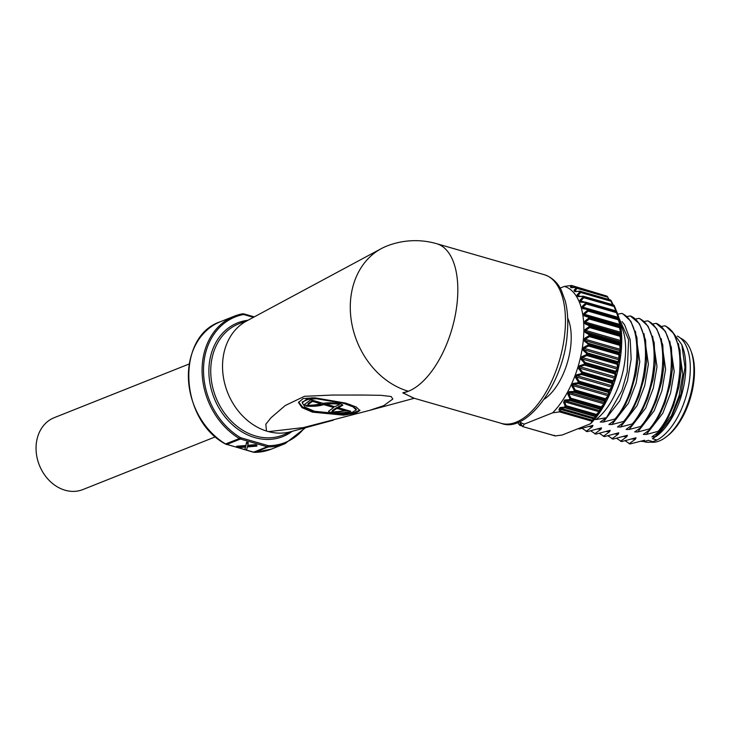 <?xml version="1.0" encoding="UTF-8"?>
<svg xmlns="http://www.w3.org/2000/svg" width="731" height="731" viewBox="0 0 731 731"><rect width="100%" height="100%" fill="white"/><g stroke="black" fill="none" stroke-linecap="round" stroke-linejoin="round"><path stroke-width="1.1" d="M215.526 436.772L82.822 489.578A38.688 31.369 -111.7 0 1 65.123 490.236A38.688 31.369 -111.7 0 1 36.55 454.828A38.688 31.369 -111.7 0 1 54.213 417.684L189.192 363.983M414.139 398.249L402.781 392.858L408.419 391.249A77.367 62.747 -111.7 0 1 350.633 299.436A77.367 62.747 -111.7 0 1 381.317 248.613A77.367 62.747 -111.7 0 1 386.608 246.146A77.367 77.367 0 0 1 436.626 243.688L544.266 274.692C554.281 278.008 559.032 285.538 561.271 290.161L565.282 301.062C567.713 310.721 568.362 321.658 567.247 333.893C564.085 383.318 526.539 433.766 501.429 423.386A77.367 38.332 -73.9 0 0 564.908 332.303A77.367 38.332 -73.9 0 0 544.266 274.692M268.624 431.537A5.154 1.224 99.9 0 1 268.533 431.628A59.832 48.52 -111.7 0 1 267.5 431.345L268.624 431.537L267.5 431.345A59.832 48.52 -111.7 0 1 266.477 431.034A59.832 48.52 -111.7 0 1 222.809 360.337A59.832 48.52 -111.7 0 1 246.539 321.037L381.317 248.613M345.726 403.101L356.28 407.03L359.908 410.557L355.449 413.243L343.661 415.162L312.475 412.147L301.994 407.615L298.495 402.534L303.137 398.532L314.787 397.801L345.726 403.101M359.853 410.054L354.508 412.531L342.629 414.258L312.566 411.169L302.47 406.893L298.577 402.05M302.214 402.9L306.298 399.428L316.541 398.742L343.744 403.366L353.018 406.829L356.207 409.954L352.278 412.348L341.925 414.002L314.513 411.297L305.302 407.331L302.214 402.9L302.305 401.922L312.091 397.701M650.672 442.118A54.158 26.837 -73.9 0 0 659.316 440.967A54.158 26.837 -73.9 0 0 666.462 436.699A54.158 26.837 -73.9 0 0 691.087 351.209A54.158 26.837 -73.9 0 0 680.598 338.225M643.645 441.542L644.413 441.762A55.446 27.476 -73.9 0 0 652.847 441.643L656.959 440.007A55.446 27.476 -73.9 0 0 688.401 386.818A55.446 27.476 -73.9 0 0 677.409 336.086M620.436 324.418A56.479 27.988 -73.9 0 1 622.255 374.382A56.479 27.988 -73.9 0 1 595.866 419.576L606.465 417.693L621.889 390.601L627.225 372.033L628.596 339.586L618.956 318.067M595.866 419.576L594.641 419.219M652.847 441.643L648.333 440.345L644.249 441.515L640.886 441.323M644.249 441.515L644.605 440.245L629.903 443.982L625.197 440.766M671.67 330.741L681.822 344.676L682.9 347.746A55.446 27.476 106.1 0 1 657.69 435.283L652.436 438.71L656.959 440.007M681.822 344.676L684.984 367.327L680.972 394.082L670.766 418.872L656.73 436.041M616.58 438.289L621.606 441.588L635.997 437.759L635.486 439.121L629.153 443.763M664.753 325.816L665.813 326.117L673.936 333.72L680.004 349.966L681.027 371.522L678.962 386.58L673.452 405.751L668.399 417.163L659.124 431.683L658.064 431.381C683.138 402.818 688.383 334.999 664.753 325.816L661.317 326.492M607.973 435.813L612.989 439.112L627.381 435.283L626.878 436.645L620.546 441.286M656.136 323.33L665.32 331.234L671.396 347.49L672.41 369.036L670.354 384.104L664.845 403.274L659.791 414.687L650.517 429.207L649.457 428.896C674.53 400.341 679.766 332.514 656.136 323.33L652.71 324.016M599.365 433.328L604.382 436.626L618.773 432.798L618.262 434.168L611.929 438.801M647.529 320.854L648.589 321.156L656.712 328.758L662.779 345.005L663.803 366.56L661.738 381.619L656.228 400.789L651.184 412.202L641.9 426.73L640.84 426.42C665.923 397.856 671.159 330.037 647.529 320.854L644.093 321.539M590.749 430.851L595.774 434.15L610.166 430.321L609.654 431.683L603.322 436.325M638.921 318.378L639.981 318.679L648.105 326.273L654.172 342.528L655.195 364.075L653.13 379.142L647.62 398.313L642.567 409.725L633.293 424.245L632.233 423.943C657.306 395.38 662.542 327.552 638.921 318.378L635.486 319.054M582.141 428.366L587.157 431.665L601.549 427.836L601.037 429.207L594.714 433.839M630.305 315.893L639.488 323.796L645.564 340.052L646.579 361.598L644.514 376.657L639.013 395.836L633.96 407.249L624.685 421.769L623.616 421.458C648.699 392.894 653.934 325.076 630.305 315.893L626.878 316.578M621.697 313.416L622.757 313.718L630.88 321.311L636.948 337.567L637.971 359.122L635.906 374.181L630.396 393.351L625.352 404.764L616.069 419.283L615.009 418.982C640.091 390.418 645.327 322.599 621.697 313.416L617.695 314.211M659.124 431.683L651.915 436.873L655.99 436.608M650.517 429.207L643.307 434.397L646.332 434.461L658.064 431.381M641.9 426.73L634.691 431.911L637.724 431.984L649.457 428.896M633.293 424.245L626.083 429.435L629.117 429.499L640.84 426.42M624.685 421.769L617.476 426.959L620.5 427.023L632.233 423.943M616.069 419.283L608.859 424.473L611.893 424.547L623.616 421.458M586.098 431.363L592.43 426.721L592.942 425.36L579.272 429.024L579.957 427.946M578.358 428.585L579.272 429.024M606.465 417.693L600.252 421.997L603.285 422.061L615.009 418.982M559.599 411.891L559.023 409.534L559.946 407.551L564.433 407.112A75.521 37.418 -73.9 0 0 565.154 406.098L563.601 402.178L564.725 399.976L569.321 399.674L569.632 400.405L565.045 400.679L599.859 410.703L599.913 409.132A1.033 0.978 -0.1 0 0 600.827 408.748L600.754 410.347L596.651 415.171A75.521 37.418 106.1 0 1 595.939 416.186L595.427 417.766L592.147 421.266L559.599 411.891L552.673 412.814A71.702 35.527 -73.9 0 0 583.356 339.732A71.702 35.527 -73.9 0 0 564.405 286.397L571.514 285.474L572.245 286.113L571.34 287.228A1.033 0.731 -141 0 0 570.408 286.835L571.057 287.767L575.535 287.374A1.033 0.877 -50.5 0 1 576.256 287.274A75.823 37.564 106.1 0 1 576.841 287.767A1.033 0.868 131.4 0 0 576.119 287.868A1.033 0.649 41.2 0 1 577.024 288.352L574.694 291.358M616.8 311.671L618.033 315.171A71.702 35.527 106.1 0 1 590.566 423.724L592.147 421.266M608.585 299.39L607.644 296.923L609.06 299.527M567.804 394.091L568.745 393.653L570.874 398.212L569.924 398.669L570.619 399.007A75.823 37.564 106.1 0 1 570.016 400.021L569.321 399.674A75.521 37.418 -73.9 0 0 569.924 398.669L567.804 394.091L569.12 391.67L573.826 391.487A75.521 37.418 -73.9 0 0 574.31 390.509L571.898 386.078L573.077 383.473L577.81 382.797A75.521 37.418 -73.9 0 0 578.239 381.756L575.535 377.543L576.558 374.802L581.273 373.66A75.521 37.418 -73.9 0 0 581.638 372.572L578.65 368.625L579.5 365.802L584.17 364.212A75.521 37.418 -73.9 0 0 584.462 363.106L581.191 359.478L581.858 356.627L586.436 354.636A75.521 37.418 -73.9 0 0 586.655 353.521L583.11 350.268L583.576 347.426L588.035 345.078A75.521 37.418 -73.9 0 0 588.172 343.981L584.389 341.149L584.645 338.362L588.939 335.721A75.521 37.418 -73.9 0 0 589.003 334.652L584.983 332.276L585.028 329.59L589.14 326.702A75.521 37.418 -73.9 0 0 589.122 325.688L584.901 323.787L584.736 321.265L588.629 318.195A75.521 37.418 -73.9 0 0 588.528 317.245L584.133 315.856L583.758 313.517L587.413 310.337A75.521 37.418 -73.9 0 0 587.231 309.469L582.708 308.592L582.123 306.49L585.522 303.255A75.521 37.418 -73.9 0 0 585.257 302.497L580.624 302.131L579.857 300.304L582.972 297.088A75.521 37.418 -73.9 0 0 582.644 296.439L577.938 296.585L576.987 295.059L579.82 291.925A1.033 0.841 -36.6 0 1 580.56 291.843L610.851 300.569A1.033 0.841 -36.6 0 1 611.326 300.998L613.464 305.567M615.913 311.095L614.067 306.463L614.479 306.17L616.452 311.123M580.624 302.131L585.668 302.186A1.033 0.512 106.1 0 1 585.787 302.195A1.033 1.033 0 0 0 585.577 302.159L585.257 302.497A1.033 0.74 -19.4 0 1 586.015 302.451A75.823 37.564 106.1 0 1 586.28 303.219A1.033 0.512 106.1 0 1 586.326 303.721A1.033 0.512 106.1 0 1 586.28 303.977L582.881 307.194L618.134 317.355L616.562 312.704L586.28 303.977L585.522 303.255A1.033 0.731 -18.5 0 1 586.28 303.219L616.562 311.945A75.823 37.564 -73.9 0 0 616.306 311.178A1.033 0.74 -19.4 0 1 616.763 311.57L616.763 311.57A75.521 37.418 106.1 0 1 617.019 312.329L618.737 318.542A75.521 37.418 106.1 0 1 618.919 319.41L620.61 326.355L620.025 326.318A75.521 37.418 106.1 0 1 620.135 327.269L621.377 334.295L620.619 334.761A75.521 37.418 106.1 0 1 620.646 335.776L621.46 342.775L620.5 343.725A75.521 37.418 106.1 0 1 620.445 344.794L621.122 348.87L620.857 351.657L619.678 353.055A75.521 37.418 106.1 0 1 619.541 354.16L620.052 357.925L619.586 360.776L618.152 362.594A75.521 37.418 106.1 0 1 617.933 363.709L618.325 367.126L617.668 369.987L615.968 372.18A75.521 37.418 106.1 0 1 615.666 373.285L615.977 376.31L615.127 379.133L613.145 381.646A75.521 37.418 106.1 0 1 612.779 382.733L613.035 385.31L612.011 388.042L609.736 390.829A75.521 37.418 106.1 0 1 609.307 391.871L609.553 393.982L608.375 396.586L605.807 399.583A75.521 37.418 106.1 0 1 605.323 400.561L605.597 402.178L601.421 407.743A75.521 37.418 106.1 0 1 600.827 408.748L600.306 408.748A75.823 37.564 -73.9 0 0 600.909 407.734L601.421 407.743A1.033 0.567 42.8 0 0 601.165 406.929L603.998 403.814A1.033 0.557 41.8 0 1 604.281 404.599M517.859 422.381L519.001 424.473A1.033 1.033 0 0 0 519.22 424.748A1.033 0.868 131.4 0 1 519.01 424.455A75.521 37.418 -73.9 0 0 519.595 424.958L520.097 423.404L522.711 426.593L555.313 435.923L562.24 435L590.566 423.724M519.421 421.75A71.702 35.527 -73.9 0 0 524.346 424.09L522.766 426.548M560.156 288.087L564.405 286.397M552.673 412.814L524.346 424.09M567.676 318.04A48.749 24.15 106.1 0 1 544.312 399.135M555.313 435.923L554.39 435.283L555.121 435.932M612.578 304.663L610.97 301.227L580.679 292.501A1.033 0.567 42.8 0 0 579.82 291.925A75.521 37.418 -73.9 0 0 579.372 291.34L574.776 291.596L573.981 290.371L576.119 287.868A75.521 37.418 -73.9 0 0 575.535 287.374A1.033 0.493 85.1 0 1 575.79 287.182A1.033 0.493 85.1 0 1 575.964 287.237A1.033 0.512 106.1 0 1 576.165 287.219A1.033 0.512 106.1 0 1 576.256 287.274L606.547 295.991A1.033 0.877 129.5 0 1 606.821 296.137A1.033 1.033 0 0 0 606.447 295.945A1.033 0.512 106.1 0 1 606.547 295.991A75.823 37.564 -73.9 0 1 607.132 296.494A1.033 0.868 -48.6 0 1 607.616 296.923M570.408 286.835L571.514 285.474L575.955 287.182M520.865 423.879L520.381 425.442A1.033 0.978 -165.8 0 1 519.595 424.958A1.033 0.877 -50.5 0 0 519.814 425.259A1.033 1.033 0 0 0 520.189 425.451A1.033 0.512 -73.9 0 0 520.381 425.442L522.254 425.981M583.11 350.268L583.841 349.729L587.386 352.954L617.668 361.681L619.093 359.88A1.033 0.923 37.4 0 1 619.586 360.776M584.389 341.149L585.056 340.619L588.948 344.109A75.823 37.564 106.1 0 1 588.802 345.215L588.035 345.078L588.519 346.001L584.069 348.321L583.841 349.729L619.093 359.88L618.81 354.727A1.033 0.685 -8.5 0 0 619.541 354.16L619.093 353.932A75.823 37.564 -73.9 0 0 619.23 352.835L619.678 353.055A1.033 0.959 41.8 0 0 619.139 352.15L620.317 350.779A1.033 0.959 39.2 0 1 620.857 351.657M581.858 356.627L582.296 357.523L617.549 367.675L617.156 364.285L586.865 355.558A1.033 0.512 106.1 0 0 587.194 354.8L617.485 363.526A75.823 37.564 -73.9 0 0 617.704 362.412L587.413 353.685A1.033 0.512 106.1 0 0 587.441 353.502A1.033 0.512 106.1 0 0 587.386 352.954L586.655 353.521L587.413 353.685A75.823 37.564 106.1 0 1 587.194 354.8L586.436 354.636L586.865 355.558L582.296 357.523L581.967 358.939L585.248 362.539L615.529 371.257L617.22 369.091A1.033 0.868 37.1 0 1 617.668 369.987M579.5 365.802L579.893 366.688L615.155 376.849L614.835 373.852L584.553 365.125A1.033 0.512 106.1 0 0 584.919 364.422L615.21 373.148A75.823 37.564 -73.9 0 0 615.502 372.033L585.22 363.307A1.033 0.512 106.1 0 0 585.275 362.996A1.033 0.512 106.1 0 0 585.248 362.539L584.462 363.106L585.22 363.307A75.823 37.564 106.1 0 1 584.919 364.422L584.17 364.212L584.553 365.125L579.893 366.688L579.473 368.086L582.47 372.015L612.761 380.732L614.725 378.238A1.033 0.795 37.6 0 1 615.127 379.133M575.535 377.543L576.403 377.022L579.116 381.216L609.398 389.943L611.655 387.183A1.033 0.722 38.6 0 1 612.011 388.042M581.62 374.546L576.914 375.67L576.403 377.022L611.655 387.183L611.902 383.272A1.033 0.886 -6.8 0 0 612.779 382.733L612.304 382.624A75.823 37.564 -73.9 0 0 612.669 381.536L613.145 381.646A1.033 0.804 39.1 0 0 612.761 380.732A1.033 0.512 106.1 0 1 612.77 381.089A1.033 0.512 106.1 0 1 612.669 381.536L582.388 372.819A75.823 37.564 106.1 0 1 582.022 373.897L612.304 382.624A1.033 0.512 106.1 0 1 611.902 383.272L581.62 374.546L581.273 373.66L582.022 373.897A1.033 0.512 106.1 0 1 581.62 374.546M571.898 386.078L572.802 385.593L575.224 389.998L605.515 398.724L608.064 395.754A1.033 0.649 40 0 1 608.375 396.586M578.111 383.656L573.387 384.314L572.802 385.593L608.064 395.754L608.649 394.466L608.393 392.383A1.033 0.941 -8 0 0 609.307 391.871L608.822 391.807A75.823 37.564 -73.9 0 0 609.252 390.756L609.736 390.829A1.033 0.731 39.9 0 0 609.398 389.943A1.033 0.512 106.1 0 1 609.398 390.19A1.033 0.512 106.1 0 1 609.252 390.756L578.97 382.039A75.823 37.564 106.1 0 1 578.541 383.081L608.822 391.807A1.033 0.512 106.1 0 1 608.393 392.383L578.111 383.656L577.81 382.797L578.541 383.081A1.033 0.512 106.1 0 1 578.111 383.656M574.091 392.291L569.394 392.456L568.745 393.653L603.998 403.814L604.656 402.607L604.373 401.017A1.033 0.978 -11.4 0 0 605.323 400.561L604.82 400.524A75.823 37.564 -73.9 0 0 605.314 399.546L605.807 399.583A1.033 0.649 41.2 0 0 605.515 398.724A1.033 0.512 106.1 0 1 605.506 398.852A1.033 0.512 106.1 0 1 605.314 399.546L575.023 390.82A75.823 37.564 106.1 0 1 574.539 391.798L604.82 400.524A1.033 0.512 106.1 0 1 604.373 401.017L574.091 392.291L573.826 391.487L574.539 391.798A1.033 0.512 106.1 0 1 574.091 392.291M563.601 402.178L564.579 401.794L566.132 405.696L565.154 406.098A1.033 0.512 35.1 0 0 565.831 406.473A75.823 37.564 106.1 0 1 565.109 407.487A1.033 0.53 35.8 0 1 564.433 407.112A1.033 0.493 85.1 0 0 564.789 407.77L560.321 408.181L560.659 411.078L559.791 411.836M559.946 407.551A1.033 0.521 84.3 0 0 560.321 408.181L594.586 418.05L595.071 416.496A1.033 0.978 14.2 0 0 595.939 416.186A1.033 0.53 35.8 0 1 595.39 416.213A75.823 37.564 -73.9 0 0 596.121 415.199A1.033 0.512 35.1 0 0 596.651 415.171A1.033 0.475 44.8 0 0 596.423 414.422L599.054 411.727A1.033 0.466 44 0 1 599.301 412.467M574.776 291.596L579.765 291.157A1.033 0.512 106.1 0 1 579.957 291.148A1.033 1.033 0 0 0 579.619 291.112L579.372 291.34A1.033 0.841 -38.1 0 1 580.112 291.249A75.823 37.564 106.1 0 1 580.56 291.843A1.033 0.512 106.1 0 1 580.679 292.501L577.837 295.616L578.312 296.375L577.746 296.274M577.938 296.585L583 296.21A1.033 0.512 106.1 0 1 583.192 296.192A1.033 1.033 0 0 0 582.881 296.156L582.644 296.439A1.033 0.795 -27.7 0 1 583.393 296.375A75.823 37.564 106.1 0 1 583.722 297.024A1.033 0.786 -26.7 0 0 582.972 297.088A1.033 0.475 44.8 0 1 583.786 297.736L580.661 300.944L581.044 301.848L580.661 300.944L584.636 302.086M582.708 308.592L587.687 309.094A1.033 0.512 106.1 0 1 587.742 309.103A1.033 0.512 106.1 0 1 587.998 309.46A75.823 37.564 106.1 0 1 588.181 310.328L618.472 319.045A1.033 0.658 -11.8 0 1 618.919 319.41L618.408 319.84L588.126 311.123L584.462 314.284L584.654 315.436L619.906 325.597A1.033 1.023 94.8 0 1 620.61 326.355M583.758 313.517L584.462 314.284L619.724 324.436L618.408 319.84A1.033 0.512 106.1 0 0 618.49 319.456A1.033 0.512 106.1 0 0 618.472 319.045A75.823 37.564 -73.9 0 0 618.28 318.186A1.033 0.667 -12.5 0 1 618.737 318.542A1.033 1.023 139.9 0 0 618.527 318.159A1.033 1.033 0 0 0 618.024 317.83A1.033 0.512 106.1 0 1 618.28 318.186L587.998 309.46A1.033 0.667 -12.5 0 0 587.231 309.469L587.687 309.094M584.901 323.787L585.467 323.33L589.679 325.204L619.97 333.921L620.72 333.482A1.033 1.014 57.3 0 1 621.377 334.295M589.277 319.027L585.385 322.079L585.467 323.33L620.72 333.482L619.568 327.753L620.135 327.269A1.033 0.567 -6 0 0 619.687 326.94A75.823 37.564 -73.9 0 0 619.586 325.989A1.033 0.576 -6.6 0 1 620.025 326.318A1.033 1.023 96.4 0 0 619.321 325.533A1.033 0.512 106.1 0 1 619.586 325.989L589.296 317.263A75.823 37.564 106.1 0 1 589.405 318.213L619.687 326.94A1.033 0.512 106.1 0 1 619.687 327.232A1.033 0.512 106.1 0 1 619.568 327.753L589.277 319.027L588.629 318.195A1.033 0.567 -6 0 1 589.405 318.213A1.033 0.512 106.1 0 1 589.405 318.515A1.033 0.512 106.1 0 1 589.277 319.027M584.983 332.276L585.604 331.773L589.625 334.122L619.906 342.848L620.857 341.925A1.033 0.996 44.1 0 1 621.46 342.775M589.734 327.579L585.632 330.439L585.604 331.773L620.857 341.925L620.025 336.306A1.033 0.512 -11.8 0 0 620.646 335.776A1.033 0.475 -1 0 0 620.199 335.483A75.823 37.564 -73.9 0 0 620.18 334.469A1.033 0.484 -1.6 0 1 620.619 334.761A1.033 1.014 61.6 0 0 619.97 333.921A1.033 0.512 106.1 0 1 620.18 334.469L589.89 325.743A75.823 37.564 106.1 0 1 589.917 326.757L620.199 335.483A1.033 0.512 106.1 0 1 620.199 335.666A1.033 0.512 106.1 0 1 620.025 336.306L589.734 327.579L589.14 326.702A1.033 0.475 -1 0 1 589.917 326.757A1.033 0.512 106.1 0 1 589.908 326.94A1.033 0.512 106.1 0 1 589.734 327.579M589.478 336.625L585.184 339.239L585.056 340.619L620.317 350.779L619.769 345.343A1.033 0.594 -10 0 0 620.445 344.794L619.998 344.539A75.823 37.564 -73.9 0 0 620.062 343.469L620.5 343.725A1.033 0.996 47.5 0 0 619.906 342.848A1.033 0.512 106.1 0 1 620.062 343.469L589.771 334.743A75.823 37.564 106.1 0 1 589.716 335.812L619.998 344.539A1.033 0.512 106.1 0 1 619.998 344.593A1.033 0.512 106.1 0 1 619.769 345.343L589.478 336.625L588.939 335.721L589.716 335.812A1.033 0.512 106.1 0 1 589.707 335.867A1.033 0.512 106.1 0 1 589.478 336.625M520.837 423.879A1.033 0.978 -159.6 0 1 520.097 423.404M522.318 426.072L520.189 425.451A1.033 0.512 -73.9 0 1 520.088 425.405A1.033 0.877 -50.5 0 1 519.814 425.259L519.22 424.748M559.023 409.534L560.019 409.214L593.673 418.9L593.892 419.576M560.659 411.078L592.302 420.197L592.211 421.166M595.427 417.766A1.033 0.978 20.4 0 1 594.586 418.05L592.302 420.197M564.725 399.976L564.579 401.794L599.054 411.727L599.859 410.703A1.033 0.978 4.4 0 0 600.754 410.347M569.12 391.67L569.394 392.456L604.656 402.607A1.033 0.978 -8.5 0 0 605.597 402.178M574.31 390.509L575.023 390.82A1.033 0.512 106.1 0 0 575.224 390.126A1.033 0.512 106.1 0 0 575.224 389.998L574.31 390.509M573.077 383.473L573.387 384.314L608.649 394.466A1.033 0.941 -5.8 0 0 609.553 393.982M578.239 381.756L578.97 382.039A1.033 0.512 106.1 0 0 579.107 381.463A1.033 0.512 106.1 0 0 579.116 381.216L578.239 381.756M576.558 374.802L576.914 375.67L612.167 385.831A1.033 0.886 -4.9 0 0 613.035 385.31M581.638 372.572L582.388 372.819A1.033 0.512 106.1 0 0 582.479 372.371A1.033 0.512 106.1 0 0 582.47 372.015L581.638 372.572M578.65 368.625L579.473 368.086L614.725 378.238L615.155 376.849A1.033 0.822 -5.1 0 0 615.977 376.31M614.835 373.852A1.033 0.822 -6.7 0 0 615.666 373.285L615.21 373.148A1.033 0.512 106.1 0 1 614.835 373.852M615.502 372.033L615.968 372.18A1.033 0.868 38.8 0 0 615.529 371.257A1.033 0.512 106.1 0 1 615.566 371.714A1.033 0.512 106.1 0 1 615.502 372.033M581.191 359.478L581.967 358.939L617.22 369.091L617.549 367.675A1.033 0.758 -6 0 0 618.325 367.126M617.156 364.285A1.033 0.758 -7.4 0 0 617.933 363.709L617.485 363.526A1.033 0.512 106.1 0 1 617.156 364.285M617.704 362.412L618.152 362.594A1.033 0.914 39.5 0 0 617.668 361.681A1.033 0.512 106.1 0 1 617.732 362.229A1.033 0.512 106.1 0 1 617.704 362.412M583.576 347.426L584.069 348.321L619.321 358.473A1.033 0.676 -7.3 0 0 620.052 357.925M584.645 338.362L585.184 339.239L620.445 349.391A1.033 0.594 -8.9 0 0 621.122 348.87M589.003 334.652L589.771 334.743A1.033 0.512 106.1 0 0 589.625 334.122L589.003 334.652M585.028 329.59L585.632 330.439L620.884 340.6A1.033 0.503 -10.8 0 0 621.505 340.098M589.122 325.688A1.033 0.484 -1.6 0 1 589.89 325.743A1.033 0.512 106.1 0 0 589.679 325.204L589.122 325.688M584.736 321.265L585.385 322.079L620.646 332.23L621.213 331.764M588.528 317.245A1.033 0.576 -6.6 0 1 589.296 317.263A1.033 0.512 106.1 0 0 589.04 316.815L588.528 317.245M584.133 315.856L584.654 315.436L619.906 325.597L620.235 324.025M587.413 310.337L588.126 311.123A1.033 0.512 106.1 0 0 588.199 310.73A1.033 0.512 106.1 0 0 588.181 310.328A1.033 0.658 -11.8 0 0 587.413 310.337M587.788 309.131L617.978 317.821A1.033 0.512 106.1 0 1 618.024 317.83L587.742 309.103A1.033 1.033 0 0 0 587.651 309.085L582.991 308.19M618.07 317.848A1.033 1.023 139.9 0 1 618.527 318.159L619.029 318.789A1.033 1.023 144.1 0 1 619.029 318.789A1.033 1.023 144.1 0 1 619.175 319.1M582.123 306.49L583.164 308.235M618.134 317.355L618.6 316.998M616.562 312.704L617.019 312.329A1.033 0.731 -18.5 0 0 616.562 311.945A1.033 0.512 106.1 0 1 616.608 312.448A1.033 0.512 106.1 0 1 616.562 312.704M580.661 301.766L585.668 302.186M613.282 304.937A1.033 0.512 106.1 0 1 613.483 304.918A1.033 0.512 106.1 0 1 613.674 305.092A75.823 37.564 -73.9 0 1 614.013 305.75A1.033 0.512 106.1 0 1 614.086 306.335A1.033 0.512 106.1 0 1 614.067 306.463L583.786 297.736A1.033 0.512 106.1 0 0 583.804 297.608A1.033 0.512 106.1 0 0 583.722 297.024L614.013 305.75A1.033 0.786 -26.7 0 1 614.479 306.161L616.178 310.958A1.033 1.005 160.5 0 1 616.763 311.57A1.033 1.033 0 0 0 616.078 310.922A1.033 0.512 106.1 0 1 616.306 311.178L586.015 302.451A1.033 0.512 106.1 0 0 585.787 302.195L616.078 310.922A1.033 0.512 106.1 0 0 615.95 310.913L585.897 302.259M579.857 300.304A1.033 0.466 43.8 0 1 580.661 300.944M614.479 306.17A1.033 1.033 0 0 0 614.451 306.097L614.104 305.43A1.033 1.033 0 0 0 613.483 304.918L583.192 296.192A1.033 0.512 106.1 0 1 583.393 296.375L613.674 305.092A1.033 0.795 -27.7 0 1 614.141 305.512A75.521 37.418 106.1 0 1 614.415 306.024M576.987 295.059A1.033 0.557 41.8 0 1 577.837 295.616L578.312 296.375M613.473 305.567L610.97 301.227A1.033 0.512 106.1 0 0 610.851 300.569A75.823 37.564 -73.9 0 0 610.394 299.975A1.033 0.841 -38.1 0 1 610.878 300.414M573.981 290.371A1.033 0.649 40.2 0 1 574.868 290.856L575.178 291.431M609.087 299.536L607.625 296.941A1.033 1.033 0 0 0 607.424 296.649L606.821 296.137M691.087 351.209L691.782 353.174A52.093 25.813 106.1 0 1 668.088 435.411L666.462 436.699M308.82 405.266L308.034 404.526L312.53 401.392L320.507 403.695C317.519 404.654 313.617 405.175 308.82 405.266M336.964 407.432L344.941 409.725L344.849 410.703L336.872 408.41L332.23 411.507L332.322 410.539L336.964 407.432L336.872 408.41M344.849 410.703C341.788 411.654 337.832 412.156 332.98 412.22L332.23 411.507M326.757 404.371C329.763 403.704 333.656 403.622 338.435 404.115L339.221 404.672L334.734 406.674L326.757 404.371L326.848 403.393L332.413 402.836M308.034 404.526L308.126 403.549L312.621 400.424L320.598 402.717L320.507 403.695M312.621 400.424L312.53 401.392M338.508 403.366L338.435 404.115M348.55 410.648L330.805 412.138L330.714 413.116L328.511 411.352L333.656 407.478L323.723 404.618C319.401 406.08 313.672 406.591 306.545 406.153L304.535 404.417L310.748 399.766L323.221 403.357C327.671 402.479 333.427 402.635 340.472 403.823L342.839 405.23L338.27 407.688L350.743 411.279C345.754 412.768 339.074 413.371 330.714 413.116M306.545 406.153L306.636 405.175C313.763 405.614 319.493 405.102 323.815 403.64L333.747 406.509L333.656 407.478M342.601 404.755L338.362 406.71L338.27 407.688M247.334 446.924L246.548 450.077L244.903 449.602L245.534 447.07L238.26 447.692L236.616 447.217L245.689 446.449L246.511 443.141L248.156 443.616L247.489 446.294L255.201 445.645L256.846 446.12L247.334 446.924M323.815 403.64L323.723 404.618M225.322 443.818L225.431 444.019C179.113 419.356 175.869 336.096 220.598 321.64A68.604 55.629 68.3 0 0 188.699 368.89A68.604 55.629 68.3 0 0 225.651 444.019L253.218 452.16M271.329 449.126L285.026 443.68A68.604 55.629 -111.7 0 1 268.323 446.915A5.154 4.185 -111.7 0 1 267.217 446.76L253.483 452.224L254.626 452.361A68.604 55.629 68.3 0 0 271.329 449.126L254.498 452.388A1.033 0.576 89.5 0 1 254.361 452.352M267.866 445.554A4.13 3.344 68.3 0 0 268.752 445.682A1.033 0.576 89.5 0 1 268.323 446.915L254.626 452.361A1.033 0.576 89.5 0 1 254.498 452.388L225.431 444.019L239.348 438.563A5.154 4.185 -111.7 0 0 240.426 439.039A1.033 0.512 -73.9 0 0 241.075 437.842L267.866 445.554A1.033 0.512 -73.9 0 1 267.217 446.76L240.426 439.039L226.692 444.503A1.033 0.621 109.6 0 1 226.217 444.32M255.201 445.645L255.293 444.667L256.937 445.142L256.846 446.12M247.736 445.307L255.293 444.667M248.156 443.616L248.248 442.639L246.603 442.164L246.511 443.141M245.689 446.449L246.603 442.164M236.616 447.217L236.707 446.239L245.78 445.471M244.903 449.602L245.378 447.089M349.802 404.371L356.299 408.976L356.207 409.954M266.751 430.998A5.154 3.664 114.6 0 1 266.477 431.034L265.837 424.236L271 417.748L285.328 405.458L304.48 396.312L332.404 395.051L363.645 395.042L381.107 395.334L391.122 396.513L392.849 399.016L383.748 405.641L369.557 410.374L303.456 427.571L268.533 431.628A59.832 48.52 -111.7 0 0 290.6 431.747L333.336 420.179M402.781 392.858A5.154 2.558 106.1 0 1 402.964 392.812L413.444 398.048L501.429 423.386M402.964 392.812A77.367 38.332 -73.9 0 0 408.419 391.249A77.367 38.332 -73.9 0 0 457.277 301.3A77.367 38.332 -73.9 0 0 436.626 243.688M248.531 319.968L238.827 323.824A59.832 48.52 68.3 0 0 211.012 365.034A59.832 48.52 68.3 0 0 232.193 422.015A59.832 48.52 68.3 0 0 283.071 435.018L292.775 431.153M291.943 431.491A61.176 49.607 -111.7 0 1 235.391 427.297A61.176 49.607 -111.7 0 1 209.157 365.007A61.176 49.607 -111.7 0 1 247.699 320.297M240.216 437.467L239.348 438.563A68.604 55.629 -111.7 0 1 202.396 363.444A68.604 55.629 -111.7 0 1 234.295 316.194A68.604 55.629 -111.7 0 1 242.125 313.873A1.033 0.594 78.6 0 1 242.957 314.641A67.572 54.798 68.3 0 0 203.821 363.462A67.572 54.798 68.3 0 0 240.216 437.467A4.13 3.344 68.3 0 0 241.075 437.842M673.452 405.751L678.962 386.58M664.845 403.274L670.354 384.104M656.228 400.789L661.738 381.619M647.62 398.313L653.13 379.142M639.013 395.836L644.514 376.657M630.396 393.351L635.906 374.181M621.889 390.601L627.225 372.033M654.949 436.946L671.451 415.674L679.145 395.599L682.827 374.126L678.432 343.57M631.867 438.965L635.486 439.121M646.332 434.461L662.834 413.198L670.537 393.114L674.22 371.65L669.824 341.094M623.251 436.489L626.878 436.645M637.724 431.984L654.227 410.712L661.93 390.637L665.612 369.164L661.217 338.617M614.643 434.004L618.262 434.168M629.117 429.499L645.619 408.236L653.313 388.152L656.995 366.688L652.6 336.132M606.026 431.528L609.654 431.683M620.5 427.023L637.003 405.751L644.705 385.676L648.388 364.202L643.993 333.656M597.419 429.042L601.037 429.207M611.893 424.547L628.395 403.274L636.098 383.19L639.78 361.726L635.385 331.17M588.811 426.566L592.43 426.721M603.285 422.061L619.787 400.789L627.481 380.714L631.164 359.25L630.186 339.632L624.621 324.838L622.072 321.603M619.23 352.835L588.948 344.109A1.033 0.512 106.1 0 0 588.948 344.054A1.033 0.512 106.1 0 0 588.848 343.433L619.139 352.15A1.033 0.512 106.1 0 1 619.239 352.781A1.033 0.512 106.1 0 1 619.23 352.835M588.802 345.215L619.093 353.932A1.033 0.512 106.1 0 1 618.81 354.727L588.519 346.001A1.033 0.512 106.1 0 0 588.802 345.215M600.909 407.734L570.619 399.007A1.033 0.512 106.1 0 0 570.874 398.212L601.165 406.929A1.033 0.512 106.1 0 1 600.909 407.734M570.016 400.021L600.306 408.748A1.033 0.512 106.1 0 1 599.913 409.132L569.632 400.405A1.033 0.512 106.1 0 0 570.016 400.021M596.121 415.199L565.831 406.473A1.033 0.512 106.1 0 0 566.132 405.696L596.423 414.422A1.033 0.512 106.1 0 1 596.121 415.199M565.109 407.487L595.39 416.213A1.033 0.512 106.1 0 1 595.071 416.496L564.789 407.77A1.033 0.512 106.1 0 0 565.109 407.487M576.841 287.767L607.132 296.494A1.033 0.512 106.1 0 1 607.306 297.078L577.024 288.352A1.033 0.512 106.1 0 0 576.841 287.767M610.394 299.975L580.112 291.249A1.033 0.512 106.1 0 0 579.957 291.148L610.248 299.865A1.033 1.033 0 0 1 610.769 300.222L611.235 300.834A1.033 1.033 0 0 1 611.335 300.998M522.299 426.036L520.298 425.46M571.34 287.228L572.291 287.502M574.868 290.856L576.393 291.294M577.837 295.616L580.03 296.247M606.337 295.936A1.033 0.512 106.1 0 1 606.447 295.945L576.165 287.219A1.033 1.033 0 0 0 575.79 287.182L571.103 287.594M242.263 313.846A5.154 4.185 -111.7 0 1 243.898 313.955A1.033 0.512 -73.9 0 1 244.099 313.946L242.189 313.855L234.295 316.194L220.598 321.64M268.752 445.682A67.572 54.798 68.3 0 0 304.416 428M253.447 317.327L244.373 314.714A1.033 0.512 -73.9 0 0 244.099 313.946L254.287 316.879M244.373 314.714A4.13 3.344 68.3 0 0 242.957 314.641M522.674 426.593L555.021 435.904M522.638 426.566L520.856 423.806M517.84 422.39L519.001 424.473M571.615 285.492L604.327 295.333M339.221 404.672L339.312 403.695M285.026 443.68L305.567 427.69M369.548 410.374L414.239 398.276"/></g></svg>
